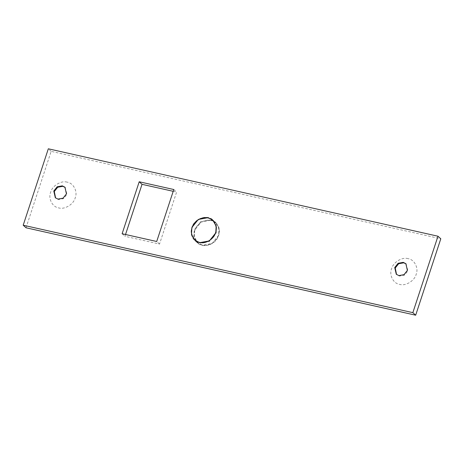 <?xml version="1.0" encoding="UTF-8"?>
<svg xmlns="http://www.w3.org/2000/svg" width="464" height="464" viewBox="0 0 464 464"><rect width="100%" height="100%" fill="white"/><g stroke="black" fill="none" stroke-linecap="round" stroke-linejoin="round"><path stroke-width="0.35" stroke-dasharray="2.32 1.74" d="M67.17 182.166C61.271 180.223 52.183 185.78 50.64 192.27C48.001 198.511 52.438 207.101 58.708 207.895C64.606 209.832 73.695 204.276 75.238 197.786C77.882 191.545 73.44 182.955 67.17 182.166M65.157 187.433L66.967 194.358L63.574 198.627L58.458 199.561L55.593 197.971M408.111 258.668C402.218 256.725 393.13 262.282 391.587 268.772C388.942 275.013 393.379 283.608 399.655 284.397C405.548 286.34 414.636 280.778 416.179 274.294C418.824 268.053 414.387 259.457 408.111 258.668M406.104 263.935L407.908 270.86L404.515 275.129L399.4 276.063L396.534 274.479M210.755 220.267L201.115 222.03L194.718 230.069L194.288 236.791L197.623 242.695L202.548 245.23L212.187 243.467L218.585 235.422L219.014 228.706L215.679 222.795L210.755 220.267M26.025 227.778L51.15 151.351L440.8 238.786M125.535 234.5L124.944 236.298L159.523 244.058L176.61 192.084L173.2 191.319M51.15 151.351L48.326 148.793M122.119 233.734L124.944 236.298M173.791 189.527L176.61 192.084M159.523 244.058L156.704 241.495M194.961 230.127C192.45 236.054 196.666 244.226 202.629 244.975C208.237 246.819 216.874 241.535 218.341 235.37C220.852 229.436 216.636 221.27 210.673 220.522C205.071 218.672 196.429 223.955 194.961 230.127M218.643 235.306L212.112 243.513L202.275 245.311L197.252 242.73L193.848 236.704L194.288 229.842L200.813 221.635L210.65 219.837L215.679 222.424L213.231 220.203L216.63 226.229L216.195 233.09L209.664 241.297L199.833 243.095L194.805 240.509L191.406 234.482L191.841 227.627L198.372 219.42L208.208 217.622L213.231 220.203C207.298 213.927 194.3 218.48 191.806 227.563L191.151 230.817C190.901 234.703 192.119 237.933 194.805 240.509L197.252 242.73C203.186 249.006 216.178 244.453 218.672 235.37C219.832 231.826 219.559 228.416 217.848 225.139L215.679 222.424L219.078 228.45L218.643 235.306M194.805 240.137L197.623 242.695M396.273 274.253L396.79 274.717M55.326 197.745L55.842 198.215M65.424 187.659L64.908 187.189M406.371 264.161L405.849 263.691M215.679 222.795L212.86 220.238"/><path stroke-width="0.7" d="M55.593 197.971L54.3 191.516L57.698 187.247L62.814 186.313L65.157 187.433M396.534 274.479L395.247 268.018L398.64 263.755L403.755 262.815L406.104 263.935M199.729 242.666L194.805 240.137L191.47 234.227L191.899 227.511L198.296 219.466L207.936 217.703L212.86 220.238L216.189 226.142L215.766 232.864L209.368 240.909L199.729 242.666M398.883 275.593L396.273 274.253L394.731 267.548L398.124 263.285L403.239 262.346L405.849 263.691L407.392 270.39L403.999 274.659L398.883 275.593M57.942 199.091L55.326 197.745L53.783 191.046L57.182 186.777L62.292 185.844L64.908 187.189L66.451 193.888L63.052 198.157L57.942 199.091M437.975 236.222L440.8 238.786L415.674 315.207L26.025 227.778L23.2 225.214L48.326 148.793L437.975 236.222L412.85 312.649L23.2 225.214M173.2 191.319L142.03 184.33L125.535 234.5M139.206 181.766L122.119 233.734L156.704 241.495L173.791 189.527L139.206 181.766L142.03 184.33M415.674 315.207L412.85 312.649M215.522 232.806C214.055 238.977 205.413 244.261 199.81 242.417C193.848 241.663 189.631 233.496 192.142 227.563C193.61 221.398 202.246 216.114 207.849 217.958C213.811 218.706 218.034 226.879 215.522 232.806"/></g></svg>
